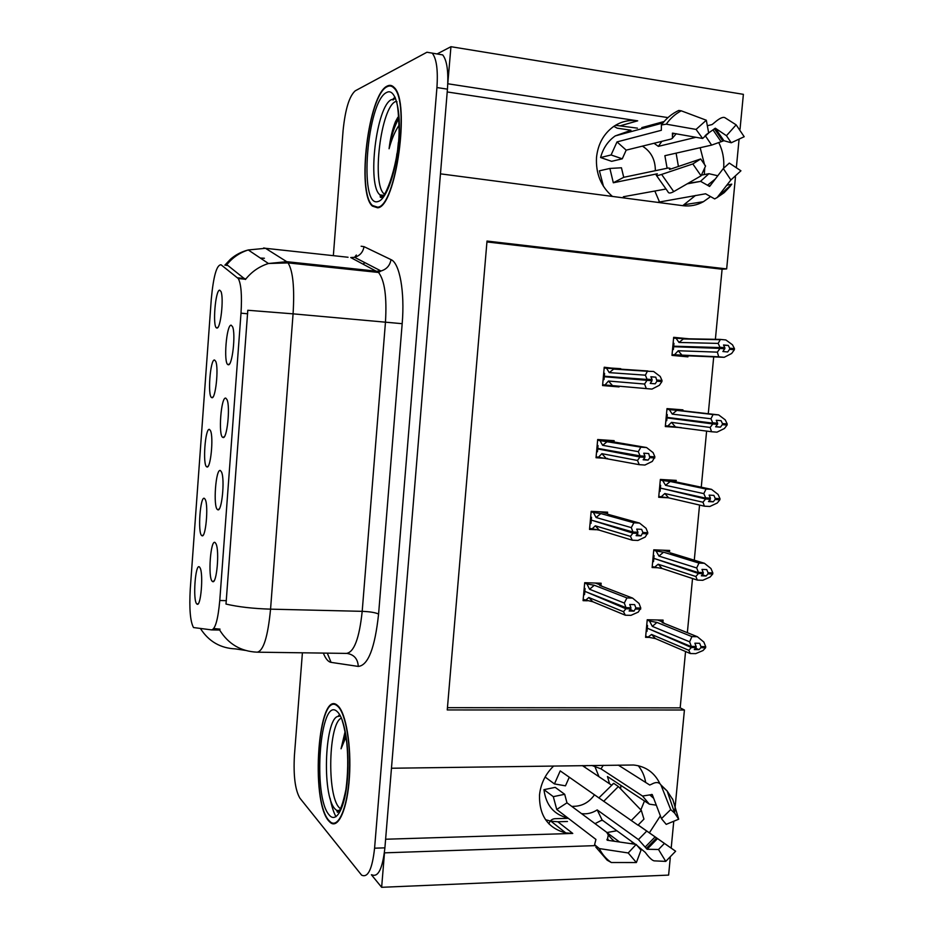 <?xml version="1.0" encoding="UTF-8"?>
<svg xmlns="http://www.w3.org/2000/svg" width="934" height="934" viewBox="0 0 934 934"><rect width="100%" height="100%" fill="white"/><g stroke="black" fill="none" stroke-linecap="round" stroke-linejoin="round"><path stroke-width="1.4" d="M615.483 125.296L637.432 128.156M612.435 196.432C600.936 186.52 595.635 173.467 596.522 157.286C597.982 144.093 603.597 133.889 613.369 126.674C620.841 121.56 628.956 119.622 637.689 120.836L447.211 91.952M553.687 765.985C545.444 774.006 540.716 783.684 539.513 794.997C539.093 815.51 547.849 828.154 565.77 832.918L572.764 833.443L557.82 821.757L550.967 821.219L545.538 819.69M206.788 466.86L206.823 466.883C210.5 469.639 213.804 437.404 210.5 430.714L209.52 429.453C205.211 427.048 202.421 465.541 206.788 466.86M222.911 437.439C226.904 440.124 230.535 406.967 227.009 399.647L225.794 398.141C221.054 396.121 218.066 436.143 222.852 437.416L222.911 437.439M211.831 397.674C215.497 399.705 218.918 367.973 215.707 361.341L214.575 360.01C210.267 358.656 207.383 396.483 211.703 397.615L211.831 397.674M216.91 328.032C220.564 329.165 224.043 298.004 220.961 291.478L219.665 290.147C215.369 289.785 212.392 326.807 216.606 327.962L216.91 328.032M201.779 535.626L201.977 535.742C205.655 538.381 208.644 506.205 205.317 499.608L204.488 498.441C200.273 495.008 197.494 533.267 201.779 535.626M196.805 603.959L197.167 604.205C200.833 606.715 203.519 574.515 200.168 568.035L199.491 567.008C195.369 562.548 192.602 600.574 196.805 603.959M212.333 581.392L212.648 581.602C216.653 584.345 219.665 551.048 216.034 543.88L215.182 542.607C210.605 538.323 207.687 578.193 212.333 581.392M217.599 509.66L217.739 509.731C221.743 512.614 225.106 479.305 221.51 472.02L220.471 470.608C215.801 467.455 212.859 507.582 217.599 509.66M228.258 364.75C232.227 366.432 235.94 333.94 232.554 326.725L231.165 325.184C226.448 324.296 223.331 363.373 228.001 364.669L228.258 364.75M193.56 627.555L211.679 629.901C215.38 628.909 218.077 619.114 219.77 600.504L241.007 313.17C242.081 295.436 241.17 283.889 238.263 278.542L221.066 264.789C216.711 264.672 213.454 276.09 211.294 299.032L190.267 588.934C189.17 608.489 190.221 621.32 193.431 627.403L193.56 627.555M630.613 843.612L633.392 842.795M649.364 832.824L660.373 815.861M659.941 783.719C654.477 772.511 645.663 766.277 633.521 765.004L391.463 768.238L440.463 173.841L682.941 205.69C690.144 206.577 696.962 205.246 703.407 201.709L709.688 197.249M606.995 832.544L616.86 830.746M640.852 809.883L644.483 800.963M645.674 782.447C644.6 776.026 642.113 770.433 638.237 765.705M447.771 83.826L450.947 46.7L437.019 53.997M371.405 874.761L381.644 887.3L384.481 852.847L594.83 845.644M670.273 857.739L668.616 875.1L381.644 887.3M740.032 129.231L743.382 94.334L450.947 46.7M667.962 117.602L447.888 83.78M723.652 168.353C724.375 159.282 722.776 150.736 718.83 142.704M735.478 176.853L726.664 268.91L487.011 241.054L447.258 709.945L684.424 710.003L674.558 813M673.764 821.243L671.196 848.095M739.086 139.108L736.342 167.758M602.815 820.496L601.263 820.542M567.463 821.488L557.82 821.757M715.386 339.322L722.087 269.226L726.664 268.91M447.444 707.668L680.174 707.855L685.556 651.512M687.354 632.692L692.526 578.52M694.277 560.19L699.554 505.049M701.259 487.198L706.618 431.076M708.276 413.715L713.704 356.881M680.174 707.855L684.424 710.003M722.087 269.226L486.941 241.941M682.859 410.75L682.941 409.863L666.993 408.613L665.312 426.558L681.26 427.62M658.785 496.304L661.155 496.865L664.81 493.526L702.975 502.235L705.579 498.978L710.354 499.246L708.497 501.57L713.249 501.827L715.117 499.515L719.88 499.772L719.986 498.674L715.222 498.406L713.868 495.382L709.116 495.113L710.459 498.137L705.684 497.88L703.804 493.619L706.057 489.031L711.51 489.346L675.457 481.804L676.286 480.391L660.361 479.446L658.692 497.273L668.008 497.787M669.515 552.076L669.666 550.476L653.777 549.822L652.119 567.533L657.373 567.72M662.906 622.067L663.093 620.118L647.227 619.744L645.581 637.338L649.27 637.408M689.023 338.808L673.671 337.326L671.978 355.387L687.938 356.858L688.031 355.912L672.001 355.247M614.047 441.899L614.152 440.673L597.678 439.529L596.032 457.718L607.59 458.466M607.474 513.723L607.614 512.182L591.175 511.342L589.529 529.426L596.09 529.73M600.959 585.081L601.122 583.225L584.707 582.699L583.073 600.655L587.323 600.772M620.678 369.222L604.228 367.237L602.57 385.555L619.067 386.921L619.125 386.209M604.193 367.622L620.736 368.685M602.582 385.427L619.067 386.921M672.422 426.523L681.248 427.725M385.602 839.234L572.764 833.443M700.161 147.712L704.668 165.12M704.761 167.793L704.294 174.588M695.491 195.463L682.742 205.667M328.721 820.928L330.496 822.667C338.517 829.159 347.506 808.482 349.444 777.041C351.499 745.694 345.907 712.747 337.898 705.812L337.466 705.427C318.401 688.054 310.006 800.426 328.721 820.928M377.605 207.803C395.829 207.441 410.785 101.141 394.031 87.364C391.988 85.239 389.747 84.784 387.318 86.021C368.381 93.809 356.426 193.093 372.409 206.11L377.605 207.803M340.046 715.351L339.077 716.355C324.985 714.487 321.343 794.904 334.967 808.891L336.73 810.467L339.497 810.42M395.421 98.012L393.097 99.985M381.761 195.218L382.438 196.268M371.709 874.738C378.165 877.715 382.555 868.76 384.901 847.85L447.444 89.15C448.612 71.825 447.036 60.418 442.704 54.908L426.943 52.234L355.247 90.82C349.281 96.12 345.23 109.383 343.082 130.632L333.345 255.659M225.83 265.279L227.873 265.49L245.432 279.5C251.526 271.806 259.197 266.47 268.443 263.505L286.726 261.683L288.034 262.898C292.972 270.802 294.654 287.789 293.078 313.847L247.802 310.263L226.005 604.064C238.263 606.925 253.114 608.618 270.556 609.155C267.883 636.801 263.411 651.138 257.13 652.177C240.774 651.43 228.235 643.981 219.513 629.82L218.778 630.03M220.027 629.131L213.793 628.535M302.406 652.796L294.42 755.384C293.323 775.71 295.132 789.942 299.861 798.103L361.61 875.146C367.938 878.135 372.257 869.145 374.581 848.189L436.925 87.551C438.093 70.178 436.563 58.749 432.314 53.238M602.64 384.761L604.999 384.971L608.478 381.037L644.577 384.037L647.052 380.336L652.014 380.757L650.239 383.395L655.178 383.816L656.964 381.177L655.796 377.173L650.881 376.822M604.567 373.472L603.668 373.402M603.679 373.273L604.578 373.343L604.321 376.215L647.134 379.484L645.394 375.176L647.367 371.265L653.613 371.475L660.21 376.449L662.008 380.465L661.902 381.597L656.964 381.177M604.158 368.054L606.528 368.206L609.248 372.619L645.394 375.176M606.528 368.206L647.951 370.985M604.999 384.971L651.979 389.093L659.392 385.287L661.902 381.597M647.052 380.336L604.275 376.741L604.018 379.613L603.119 379.543M647.157 379.192L652.119 379.624L650.858 376.752L655.796 377.173M614.023 368.79L609.248 372.619M662.008 380.465L657.069 380.045M646.316 388.626L644.577 384.037M608.478 381.037L612.494 385.614M647.075 380.045L652.014 380.757M604.321 376.215L647.134 379.484M672.048 354.663L674.476 354.768L678.224 350.752L717.347 352.141L720.009 348.405L673.636 346.712L673.379 349.549L672.527 349.526M720.032 348.113L724.819 348.569L722.893 351.523L727.656 351.966L729.582 349.316L734.346 349.76L734.451 348.651L729.688 348.195L728.286 345.428L723.687 345.311M720.009 348.405L724.796 348.861M728.286 345.428L723.511 344.973L724.877 348.02L720.079 347.565L718.176 343.408L720.394 339.416L725.858 339.953L732.489 344.786L734.451 348.651M724.901 347.74L720.114 347.273M724.877 348.02L673.694 346.199L720.079 347.565M673.694 346.199L673.951 343.362L673.11 343.338M674.476 354.768L718.725 356.8L717.347 352.141M678.224 350.752L682.089 355.294M688.265 355.819L724.189 357.313L731.649 353.484L734.346 349.76M718.725 356.8L724.189 357.313M729.582 349.316L729.688 348.195M718.176 343.408L679.006 342.451L683.641 338.703L720.394 339.416M679.006 342.451L676.029 338.236L683.641 338.703M676.029 338.236L673.589 338.19M673.893 343.992L673.052 343.969M596.686 450.48L597.573 450.643M643.526 459.259L648.079 460.112L649.854 457.66L648.698 453.527L643.76 453.2L645.009 456.201L640.059 455.885L638.319 451.659L640.841 447.176L646.55 447.538L614.198 442.027M597.153 445.378L598.04 445.541L597.783 448.402L640.059 455.885M597.62 440.194L599.955 440.591L602.64 445.308L638.319 451.659M599.955 440.591L640.899 447.152M596.114 456.796L639.276 464.677L644.927 465.039L652.294 461.408L654.886 456.854L653.111 452.64L646.55 447.538M598.449 457.251L601.881 453.667L637.502 460.462L639.953 457.006L597.737 448.915L602.232 449.219M596.581 451.601L597.468 451.776L597.737 448.915M639.953 457.006L644.904 457.333L643.152 459.797L648.079 460.112M607.404 441.42L602.64 445.308M654.886 456.854L649.959 456.528M654.781 457.975L649.854 457.66M639.276 464.677L637.502 460.462M601.881 453.667L605.886 458.139M640.245 456.189L644.904 457.333M645.009 456.201L640.024 456.166M639.977 456.726L644.927 457.041M590.3 520.938L591.175 521.195M636.871 534.657L641.039 535.882L642.884 532.485L641.646 529.344L636.719 529.111L637.945 532.252L632.995 532.03L631.291 527.617L633.894 522.795L639.533 523.075L608.139 514.365M590.662 517.016L591.537 517.273L591.28 520.11L632.995 532.03M591.129 511.855L593.429 512.509L596.079 517.506L631.291 527.617M593.429 512.509L600.842 513.572L633.894 522.795M589.634 528.352L599.324 530.173L632.283 540.202L637.922 540.447L645.254 537.015L647.811 532.707L646.059 528.305L639.533 523.075M591.934 529.053L595.32 525.819L630.473 536.349L632.902 533.151L593.394 520.728M590.101 523.203L590.977 523.46L591.234 520.623M632.902 533.151L637.84 533.384L636.112 535.661L641.039 535.882M600.842 513.572L596.079 517.506M647.811 532.707L642.884 532.485M647.706 533.828L642.779 533.606M632.283 540.202L630.473 536.349M595.32 525.819L599.324 530.173M635.634 532.438L637.84 533.384M637.945 532.252L632.972 532.322M632.925 532.87L637.875 533.092M583.96 590.942L584.824 591.292M630.252 609.61L634.034 611.128L635.867 607.917L634.641 604.637L629.726 604.496L630.94 607.777L626.002 607.649L624.309 603.049L626.936 597.923L632.563 598.087L599.733 585.431L600.585 585.046L602.08 586.33M584.205 588.187L585.069 588.525L584.824 591.35L626.002 607.649M584.672 583.061L586.949 583.948L589.564 589.249L624.309 603.049M586.949 583.948L594.316 585.256L626.936 597.923M583.19 599.441L592.81 601.753L625.336 615.214L630.964 615.343L638.249 612.097L640.782 608.046L639.054 603.457L632.563 598.087M585.455 600.387L588.805 597.503L623.503 611.723L625.897 608.77L586.202 591.899M583.657 594.328L584.521 594.678L584.777 591.864M625.897 608.77L630.835 608.898L629.119 611.011L634.034 611.128M594.316 585.256L589.564 589.249M640.782 608.046L635.867 607.917M640.677 609.155L635.762 609.026M625.336 615.214L623.503 611.723M588.805 597.503L592.81 601.753M629.411 608.022L630.835 608.898M630.94 607.777L625.967 607.941M625.92 608.478L630.859 608.606M665.393 425.717L667.798 426.044L671.499 422.378L710.132 427.445L712.77 423.954L666.969 417.895L717.581 424.024L715.666 426.803L720.429 427.153L722.321 424.666L727.084 425.028L727.189 423.919L722.426 423.557L721.06 420.662L716.285 420.3L717.627 423.487L712.84 423.125L710.961 418.771L713.086 414.533L718.655 414.906L683.011 410.832M712.794 423.662L717.581 424.024M712.77 423.954L717.546 424.305M717.662 423.195L712.875 422.833M666.444 414.462L667.285 414.568L667.016 417.381L712.84 423.125M665.872 420.604L666.713 420.709L666.969 417.895M667.798 426.044L711.545 431.742L710.132 427.445M671.499 422.378L675.352 426.815M727.084 425.028L724.422 428.508L716.997 432.15L711.545 431.742M722.321 424.666L722.426 423.557M718.655 414.906L725.251 419.868L727.189 423.919M710.961 418.771L672.27 414.124L676.905 410.33L713.202 414.474M672.27 414.124L669.339 409.617L676.905 410.33M669.339 409.617L666.934 409.337M720.429 427.153L715.841 426.558M666.759 420.23L665.919 420.113M705.579 498.978L663.502 488.797M705.602 498.698L710.354 499.246M707.12 498.242L710.377 498.966M710.459 498.137L705.684 497.88M659.836 485.12L660.653 485.306L660.396 488.108L705.66 498.161M659.264 491.226L660.081 491.412L660.35 488.61M661.155 496.865L668.674 497.857L704.411 506.181L702.975 502.235M664.81 493.526L668.674 497.857M719.88 499.772L717.242 503.017L709.863 506.473L704.411 506.181M715.117 499.515L715.222 498.406M667.67 479.878L676.765 482.072M711.51 489.346L718.071 494.436L719.986 498.674M703.804 493.619L665.58 485.33L670.215 481.489L706.057 489.031M665.58 485.33L662.685 480.543L670.215 481.489M662.685 480.543L660.303 480.041M713.249 501.827L709.046 500.881M660.221 489.918L659.404 489.731M652.212 566.448L654.559 567.218L658.178 564.229L695.865 576.523L698.434 573.499L655.621 558.952M698.469 573.219L703.232 573.394L701.364 575.823L706.116 575.998L707.972 573.85L712.712 574.013L712.817 572.916L708.077 572.752L706.734 569.588L701.983 569.413L703.29 572.857L698.515 572.682L696.682 567.965L698.971 563.074L704.411 563.284L670.542 552.928M701.341 572.787L703.232 573.394M698.434 573.499L703.209 573.674M703.314 572.577L698.539 572.402M653.263 555.333L654.069 555.59L653.812 558.369L698.515 572.682M652.691 561.392L653.508 561.661L653.765 558.882M654.559 567.218L662.031 568.456L697.336 580.107L695.865 576.523M658.178 564.229L662.031 568.456M712.712 574.013L710.109 577.025L702.777 580.294L697.336 580.107M707.972 573.85L708.077 572.752M704.411 563.284L710.937 568.502L712.817 572.916M696.682 567.965L658.937 556.08L663.56 552.181L698.971 563.074M658.937 556.08L656.077 551.002L663.56 552.181M656.077 551.002L653.73 550.278M706.116 575.998L702.275 574.76M653.742 559.162L652.924 558.906M645.686 636.136L648.009 637.128L651.582 634.466L688.813 650.298L691.347 647.519L648.535 628.722M691.37 647.239L696.134 647.32L694.289 649.585L699.029 649.655L700.862 647.671L705.602 647.752L705.707 646.667L700.967 646.585L699.648 643.293L694.896 643.211L696.192 646.783L691.429 646.702L689.619 641.81L691.919 636.614L697.359 636.719L662.183 622.546L662.883 622.091L664.343 623.41M694.803 646.76L696.134 647.32M691.347 647.519L696.11 647.601M696.215 646.503L691.452 646.421M646.725 625.091L647.531 625.43L647.274 628.197L691.429 646.702M646.165 631.115L646.958 631.454L647.227 628.699M648.009 637.128L655.423 638.587L690.296 653.543L688.813 650.298M651.582 634.466L655.423 638.587M705.602 647.752L703.033 650.531L695.737 653.625L690.296 653.543M700.862 647.671L700.967 646.585M697.359 636.719L703.851 642.055L705.707 646.667M689.619 641.81L652.341 626.375L656.952 622.429L691.919 636.614M652.341 626.375L649.515 621.017L656.952 622.429M649.515 621.017L647.192 620.071M699.029 649.655L695.561 648.196M647.285 627.975L646.491 627.648M638.097 825.014L675.621 851.236L638.132 824.967M595.028 823.648L602.115 819.994L635.482 844.313M636.509 845.072L645.242 852.357C649.142 857.622 652.107 860.459 654.15 860.856L665.755 861.393L658.505 849.496L647.099 849.263L638.436 839.573L597.2 809.906C592.179 813.117 586.949 814.355 581.508 813.619M564.696 794.297L553.302 796.655L556.746 809.474L595.939 839.433L594.596 844.675L599.313 848.574L628.208 852.964L636.182 844.418L607.263 840.238L608.268 834.984L606.715 832.311L566.973 802.831L564.696 794.297L555.216 787.362L543.962 789.662C545.935 805.213 553.955 814.681 568.012 818.079M553.302 796.655L543.962 789.662M545.106 777.018L554.457 783.93L565.467 785.833L569.273 777.216M631.256 820.542L641.296 810.35L643.946 819.13L637.992 825.189L560.225 770.889L554.457 783.93M582.337 765.588L611.291 784.957M591.829 765.46L600.982 768.834L642.534 796.037L652.236 794.519L661.435 818.639L670.705 809.591L660.922 784.934C658.995 782.05 655.913 781.793 651.687 784.163L649.725 785.015L618.273 765.098M620.678 788.938L620.853 785.366M656.31 805.178L649.305 804.151L607.462 776.528L609.552 783.789M612.272 839.386L614.502 841.277M594.456 794.846C589.366 802.002 582.839 805.82 574.854 806.275L571.83 806.427M594.678 765.95L598.986 776.726M583.435 766.324L587.206 765.518M661.435 818.639L666.211 824.36L678.691 819.211L674.722 813.175L667.121 790.946L672.9 799.749L678.691 819.211M664.389 843.449L658.505 849.496M628.208 852.964L636.381 862.537L641.016 850.115L636.182 844.418M670.705 809.591L674.722 813.175M675.621 851.236L665.755 861.393M612.879 783.871L613.708 783.334L618.378 786.545L641.296 810.35M636.381 862.537L611.315 862.514L607.182 860.202L595.81 847.091M672.375 798.675L672.9 799.749M598.822 797.94L613.708 783.334M548.9 823.846C549.893 820.729 551.877 819.013 554.866 818.698L568.327 818.324M556.746 809.474L566.973 802.831M602.115 819.994L597.2 809.906M600.982 768.834L603.306 765.296M657.513 202.351L705.59 193.782L714.685 198.919L717.195 197.471L730.878 179.982L723.313 168.54L709.606 186.45L700.663 181.371L687.202 183.835M665.37 189.123L623.352 196.747L624.951 198.078M613.323 182.772L657.326 173.782L656.275 175.032C655.913 175.907 657.688 175.709 661.622 174.424L692.83 163.952L700.687 158.955L669.48 169.474L670.157 168.353L668.289 167.992L623.725 177.308L621.449 167.781L609.879 168.447L613.323 182.772L623.725 177.308M609.879 168.447L599.406 170.817L603.469 186.345M630.065 130.632L615.261 135.909C607.976 141.011 603.084 148.226 600.597 157.531L611.618 161.325L622.266 158.815L626.189 150.141L670.962 139.084L672.457 138.29L672.41 133.142L702.625 138.477L708.684 133.025L706.314 120.229L696.064 129.417L666.269 124.175L661.4 124.958L661.342 130.293L617.012 141.91L611.093 154.962L600.597 157.531M641.786 127.608L664.121 121.513M706.104 134.718L715.339 128.215L726.442 135.71L736.144 124.841L724.784 117.614C722.706 116.738 719.192 118.478 714.23 122.821L712.128 124.537L707.342 125.74M678.411 166.474L676.111 153.153M726.442 135.71L731.252 142.762L723.897 140.719L711.626 145.109L664.88 155.698L667.109 168.237M701.387 175.148L708.918 173.701L717.837 175.767M642.417 146.136C651.056 151.518 655.364 159.714 655.341 170.7M654.034 143.264L658.342 146.369L696.017 137.286M730.878 179.982L740.931 170.805L729.314 163.088L723.313 168.54M692.83 163.952L701.072 175.814L705.579 166.007L700.687 158.955M736.144 124.841L744.2 136.726L731.252 142.762M702.625 138.477L696.064 129.417M676.356 111.66L678.784 110.445L681.248 110.819L706.314 120.229M701.072 175.814L673.729 191.61C670.402 193.455 668.452 193.466 667.892 191.633L656.497 175.545M717.195 197.471L724.107 192.719L730.049 186.508L731.766 184.15L726.745 185.247M611.093 154.962L622.266 158.815M630.964 130.223L617.176 128.168L613.848 126.347M626.189 150.141L617.012 141.91M659.287 201.475L654.839 191.026M629.318 131.005L629.738 131.986M658.342 146.369L661.844 141.338M340.49 808.809L339.182 807.583C326.69 794.974 328.593 722.846 341.4 718.094M328.768 820.332C310.251 800.076 318.552 688.825 337.407 706.022L337.851 706.408C345.778 713.296 351.301 745.904 349.269 776.913C347.355 808.003 338.458 828.47 330.508 822.048L328.768 820.332M335.971 816.76C333.578 812.3 331.617 806.124 330.087 798.231M345.066 731.731L341.05 748.788L345.989 736.891M347.857 761.934L347.682 771.332M341.05 748.788L345.382 733.342M377.651 207.173L372.503 205.503C356.695 192.614 368.533 94.322 387.26 86.652C389.665 85.438 391.883 85.881 393.903 87.994C410.481 101.619 395.689 206.776 377.651 207.173M398.386 142.412L397.744 148.623M384.388 194.109C371.358 185.201 380.78 106.838 395.782 101.456M398.678 116.143L395.456 121.689C392.455 129.254 390.33 138.279 389.081 148.751C391.65 139.131 394.989 131.285 399.087 125.214M396.892 153.701L396.436 157.624M389.081 148.751C391.136 136.329 394.393 126.195 398.841 118.338M395.456 121.689L397.756 117.486M637.689 120.836L620.736 125.658M607.404 832.953L619.616 842.024M237.598 277.818L244.778 278.542M241.007 313.17L247.673 313.789M211.89 629.901L218.988 630.03M219.77 600.504L226.39 600.667M363.116 264.018L364.972 262.688M226.472 265.151C232.204 257.831 239.466 252.764 248.257 249.962L265.501 248.304L348.055 257.259M260.329 258.064L264.392 258.251M245.35 650.391L235.543 648.908C220.517 648.243 208.877 641.53 200.612 628.78M402.18 323.689L293.078 313.847L270.556 609.155L362.194 611.338L385.438 322.499C386.991 297.012 384.691 280.34 378.539 272.459L350.74 257.55L354.581 257.317C359.859 255.776 363.011 252.227 364.015 246.646L391.019 259.629C399.659 263.084 404.924 291.828 402.18 323.689L378.585 614.058C374.908 648.044 368.136 665.498 358.271 666.421L331.068 662.369C328.173 661.844 325.592 658.75 323.339 653.088M263.68 247.954L265.501 248.304L286.726 261.683L376.927 271.234L380.99 270.977C386.583 269.331 389.933 265.548 391.019 259.629M361.131 246.237L364.015 246.646M374.581 848.189L384.901 847.85M436.925 87.551L447.444 89.15M257.842 652.189L346.386 653.403C354.056 652.411 359.333 638.389 362.194 611.338C370.039 611.665 375.503 612.576 378.585 614.058M358.271 666.421C357.85 658.937 354.103 654.606 347.028 653.426M331.068 662.369L327.309 653.146M345.662 267.918L344.669 268.887M613.673 441.735L602.815 439.891M607.112 513.63L600.597 511.82M600.585 585.046L595.367 583.038M682.836 410.75L666.969 408.94M669.491 552.099L663.315 550.219M662.883 622.091L657.641 619.989M646.76 831.073L638.436 839.573M642.534 796.037L649.305 804.151M650.111 795.208L653.683 798.301M655.119 836.887L645.219 847.01M608.548 840.413L607.474 838.44M651.395 794.437L652.539 795.289M656.614 837.926L646.293 848.492M607.24 840.226L606.902 839.561M657.536 838.58L647.099 849.263M661.295 785.716L667.121 790.946L660.922 784.934M603.679 801.337L618.378 786.545M611.315 862.514C606.201 859.035 602.208 854.388 599.313 848.574M708.918 173.701L700.43 181.406M705.17 135.523L711.626 145.109M713.016 129.919L721.13 141.77M715.444 178.908L707.809 184.967M672.772 134.543L673.718 133.235M714.382 128.682L722.846 141.046M710.821 185.014L708.953 186.123M715.339 128.215L723.897 140.719M666.269 124.175C670.343 118.361 675.34 113.913 681.248 110.819M673.729 191.61L661.622 174.424M338.984 811.097L336.73 810.467L337.443 812.311C340.174 811.319 343 803.719 345.93 789.499C348.008 773.749 348.277 758.116 346.748 742.612C343.887 723.138 342.369 722.367 342.042 719.659M329.2 814.962C312.131 796.539 320.199 693.915 337.419 711.836C344.879 718.374 349.853 750.025 347.483 778.676C345.23 807.431 336.403 824.057 329.2 814.962M339.579 714.545L338.54 715.759M337.466 810.502L338.341 811.774M382.613 196.023L380.115 194.926C366.747 186.076 376.344 105.168 391.696 99.529M378.107 201.499C358.481 208.784 366.992 100.545 386.804 92.396C395.386 87.726 401.316 110.34 398.795 140.8C396.413 171.202 386.419 199.666 378.107 201.499M395 97.089L392.327 99.716M381.527 196.397L382.707 198.101M208.13 466.206L206.823 466.883M203.25 535.054L201.977 535.742M198.393 603.516L197.167 604.205M214.084 580.808L212.648 581.602M219.21 508.937L217.739 509.731M238.263 278.542L245.338 279.254M229.53 363.91L228.001 364.669M217.949 327.309L216.606 327.962M213.022 396.95L211.703 397.615M224.358 436.645L222.852 437.416M684.762 204.628L703.407 201.709M565.77 832.918L550.967 821.219M224.872 265.174L230.511 259.197C235.59 254.784 241.509 251.701 248.257 249.962L268.443 263.505L288.034 262.898L378.539 272.459L380.99 270.977L354.581 257.317L356.356 255.029M357.804 269.214L357.418 270.23M373.331 206.227L372.409 206.11M613.288 369.047L647.367 371.265M682.929 338.96L719.845 339.684M607.334 441.443L640.841 447.176M600.796 585.84L600.445 585.139M676.765 410.376L713.086 414.533M663.163 622.943L662.755 622.231M613.836 841.184L608.268 834.984M615.261 135.909L662.895 122.984M700.663 181.371L688.043 183.344M672.924 137.59L676.274 133.69M670.495 169.136L670.157 168.353M731.544 184.43L716.985 197.704M678.784 110.445C671.85 113.691 666.059 118.525 661.4 124.958M337.407 706.022L338.131 706.022M383.395 195.323L380.115 194.926L380.301 197.179C385.205 201.324 399.717 160.601 399.087 128.682C398.118 100.066 396.098 104.036 397.02 101.771M393.903 87.994L394.662 88.111"/></g></svg>
